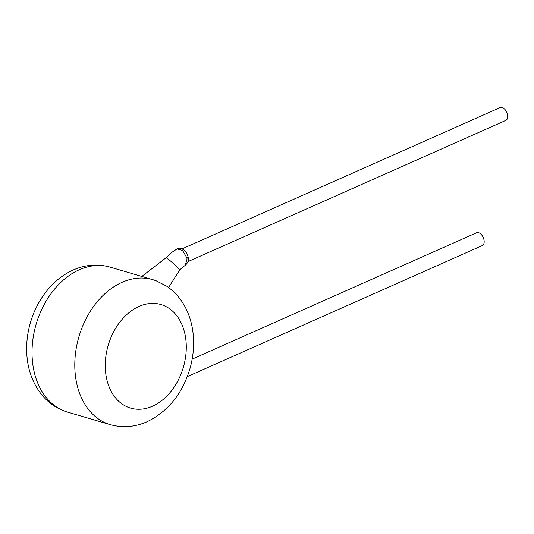 <?xml version="1.0" encoding="UTF-8"?>
<svg xmlns="http://www.w3.org/2000/svg" width="534" height="534" viewBox="0 0 534 534"><rect width="100%" height="100%" fill="white"/><g stroke="black" fill="none" stroke-linecap="round" stroke-linejoin="round"><path stroke-width="0.8" d="M186.82 257.782L182.588 250.433L177.028 248.937C178.683 247.616 181.119 248.05 184.33 250.252C186.159 251.975 187.401 254.171 188.055 256.827C189.003 259.824 188.081 262.655 185.285 265.325L187.06 258.977L186.82 257.782A3.237 0.814 -12.2 0 0 188.055 256.827M192.173 359.115L476.615 232.751A7.015 4.112 66 0 1 478.584 232.677A7.015 4.112 66 0 1 483.771 238.998A7.015 4.112 66 0 1 482.309 245.573L187.287 376.63M185.291 265.325C180.365 268.909 182.748 267.08 179.578 270.137A9.171 0.708 -137.7 0 0 179.584 270.131A9.171 0.708 -137.7 0 0 177.081 267.08A9.171 0.708 -137.7 0 0 167.876 258.877A9.171 0.708 -137.7 0 0 166.014 257.782A9.171 0.708 -137.7 0 0 166.007 257.788L141.844 276.445M188.015 261.587L505.838 120.39A7.015 4.112 -114 0 0 507.3 113.822A7.015 4.112 -114 0 0 502.114 107.494A7.015 4.112 -114 0 0 500.144 107.568L182.154 248.837M67.471 412.094L110.244 424.643A75.548 54.802 -73.7 0 1 75.12 357.039A75.548 54.802 -73.7 0 1 122.072 282.319A75.548 54.802 -73.7 0 1 152.777 279.649L110.004 267.1A75.548 54.802 106.3 0 0 79.299 269.77A75.548 54.802 106.3 0 0 32.347 344.497A75.548 54.802 106.3 0 0 67.471 412.094C56.751 408.837 47.846 402.649 40.758 393.531C32.013 381.883 27.327 368.08 26.7 352.12C26.353 342.374 27.554 332.689 30.304 323.057C33.141 313.218 37.38 304.18 43.02 295.943C51.164 284.135 61.236 275.484 73.231 269.99C85.413 264.63 97.675 263.662 110.004 267.1M152.777 279.649L156.048 280.73L166.895 286.311C175.372 292.158 181.927 299.981 186.553 309.78C190.812 318.918 193.141 328.857 193.555 339.597C193.915 349.79 192.594 359.903 189.583 369.935C181.847 394.412 167.663 411.687 147.024 421.753C134.842 427.113 122.58 428.081 110.244 424.643M139.027 306.449A53.967 39.142 106.3 0 0 105.819 374.08A53.967 39.142 106.3 0 0 152.517 406.207A53.967 39.142 106.3 0 0 185.725 338.583A53.967 39.142 106.3 0 0 139.027 306.449M179.584 270.131L168.604 287.519M177.021 248.931L171.955 252.288L166.007 257.788"/></g></svg>

